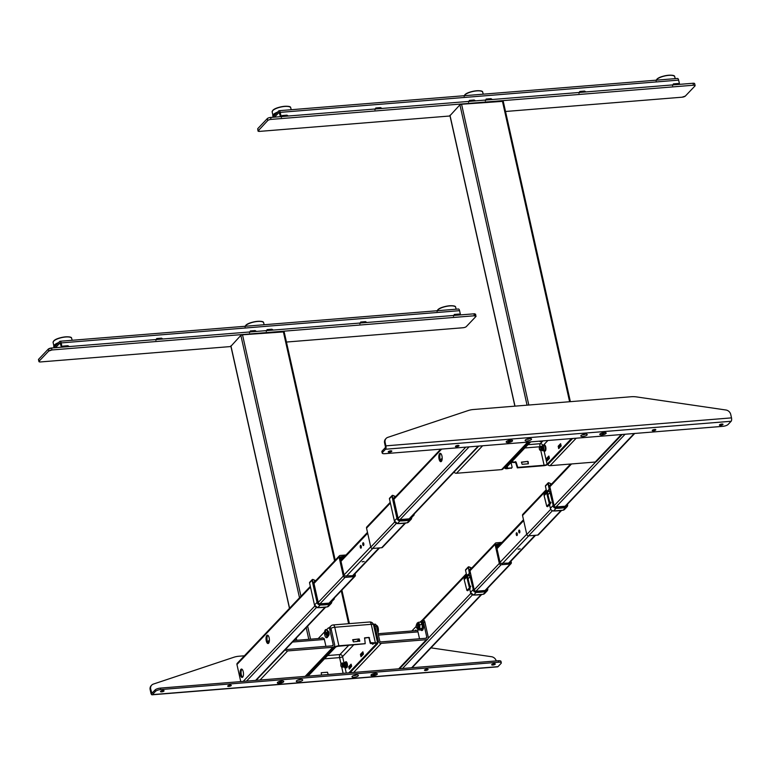 <?xml version="1.0" encoding="UTF-8"?>
<svg xmlns="http://www.w3.org/2000/svg" width="770" height="770" viewBox="0 0 770 770"><rect width="100%" height="100%" fill="white"/><g stroke="black" fill="none" stroke-linecap="round" stroke-linejoin="round"><path stroke-width="1.16" d="M230.99 346.163L240.856 335.373L242.512 334.796L284.053 331.87M343.497 664.087A2.57 1.02 85.4 0 1 344.315 662.373A2.57 1.02 85.4 0 1 345.403 664A2.57 1.02 85.4 0 1 344.729 667.494A2.57 1.02 85.4 0 1 343.651 665.934M364.489 638.195L368.955 637.396L364.605 637.849L365.221 643.653L338.887 645.78A3.667 1.126 167.4 0 0 334.267 647.387L306.835 676.253M350.042 672.749L377.464 643.884A3.667 1.126 167.4 0 0 377.685 643.364A3.667 1.126 167.4 0 0 375.375 642.825L370.63 642.719L368.955 637.396L370.178 643.191L371.217 643.162M365.153 643.72L338.434 646.251A2.358 0.722 167.4 0 0 335.46 647.291L308.038 676.147M368.955 637.396L368.503 637.878L369.542 637.849M352.679 639.706L353.411 641.882L359.84 641.112L359.109 638.936L352.679 639.706M352.727 639.889L359.109 638.936L359.34 641.4M359.109 638.936L358.656 639.418L359.397 639.158M348.839 672.845L376.261 643.99A2.358 0.722 167.4 0 0 376.405 643.643A2.358 0.722 167.4 0 0 374.923 643.306L370.765 643.643M328.203 674.52L327.481 672.229L321.234 672.73L321.542 675.059M362.901 651.805L360.485 654.279L361.024 656.714L363.411 653.903L362.834 651.805L363.373 654.24L361.024 656.714L360.447 654.615L361.65 654.519L361.929 655.771L361.65 654.519L360.485 654.279L361.679 654.182L360.485 654.279M363.132 652.652L361.65 654.519M351.659 666.271L351.082 664.173L348.733 666.647L349.282 669.082L351.659 666.271L349.282 669.082L348.733 666.647L349.936 666.55L348.733 666.647M349.898 666.887L350.177 668.129L349.898 666.887L348.695 666.984L349.898 666.887L351.38 665.02M343.901 665.578A1.781 0.703 -94.6 0 0 344.893 666.589A1.781 0.703 -94.6 0 0 345.133 664.289A1.781 0.703 -94.6 0 0 344.151 663.278A1.781 0.703 -94.6 0 0 343.901 665.578M372.632 644.201L373.671 643.402L372.776 644.346L372.478 643.499L372.776 644.346M450.055 115.606L459.921 104.816L461.577 104.248L503.118 101.322M539.597 441.162A1.569 0.481 167.4 0 0 539.539 441.345A1.569 0.481 167.4 0 0 540.79 441.537A1.569 0.481 167.4 0 0 542.475 440.921M542.215 450.142A2.57 1.02 -94.6 0 0 542.975 450.797A2.57 1.02 -94.6 0 0 543.659 447.303A2.57 1.02 -94.6 0 0 542.561 445.676A2.57 1.02 -94.6 0 0 541.916 446.436M543.187 448.121L543.582 449.853M542.167 448.91A1.781 0.703 -94.6 0 0 542.6 449.863M543.052 449.959A1.781 0.703 -94.6 0 0 543.389 447.582A1.781 0.703 -94.6 0 0 542.773 446.485M542.34 446.648A1.781 0.703 -94.6 0 0 542.061 447.668M541.743 448.015A2.57 1.02 -94.6 0 0 541.791 448.612M511.126 462.414L515.64 462.539L517.315 467.862L543.649 465.725A3.667 1.126 167.4 0 0 548.269 464.127L572.63 438.486M529.433 441.98L505.072 467.621A3.667 1.126 167.4 0 0 504.851 468.15A3.667 1.126 167.4 0 0 507.17 468.68L511.704 467.939M511.578 461.933L516.093 462.067L517.767 467.38L544.101 465.253A2.358 0.722 167.4 0 0 547.075 464.223L571.436 438.582M511.059 462.491L512.137 467.342L511.319 468.343M521.454 462.318L527.835 461.365L521.406 462.135L522.137 464.3L528.384 463.8L528.133 461.586L528.066 463.819M530.636 441.884L506.275 467.525A2.358 0.722 167.4 0 0 506.131 467.862A2.358 0.722 167.4 0 0 507.613 468.208L511.771 467.871M547.913 460.027L547.634 458.776L546.469 458.535L547.018 460.97L549.405 458.16L548.818 456.061L546.469 458.535L547.672 458.439L549.125 456.918M546.431 458.882L547.672 458.439L546.469 458.535M560.637 443.693L561.109 446.138L558.616 448.458L558.221 446.177L558.76 448.612L561.147 445.801L560.57 443.703L558.221 446.177L559.415 446.08L560.868 444.55M559.665 447.659L559.386 446.417L559.665 447.659M266.844 635.462A4.197 1.655 -94.6 0 0 266.141 640.197A4.197 1.655 -94.6 0 0 268.056 643.537A4.197 1.655 -94.6 0 0 268.586 643.248A4.197 1.655 -94.6 0 0 269.288 638.513A4.197 1.655 -94.6 0 0 267.373 635.173A4.197 1.655 -94.6 0 0 266.844 635.462M267.873 635.317A4.197 1.655 -94.6 0 0 267.806 635.385A4.197 1.655 -94.6 0 0 267.026 639.504A4.197 1.655 -94.6 0 0 268.518 643.316M269.404 640.014L267.575 641.939M344.979 556.065L340.022 556.96L344.277 575.96L353.979 575.671L354.229 574.574M344.075 557.018A2.618 0.808 167.4 0 0 340.754 558.163A2.618 0.808 167.4 0 0 342.236 558.924L341.918 557.499M269.336 641.15L267.922 642.642M346 554.987L340.176 555.459A1.569 1.357 43.5 0 0 339.07 557.037L343.314 576.037A1.569 1.357 43.5 0 0 345.075 577.385L354.2 576.643A1.569 1.357 43.5 0 0 355.317 575.065L355.018 573.737M310.329 586.403L237.247 663.317A1.569 1.357 43.5 0 0 236.948 664.52L240.76 681.594M341.226 557.817A2.31 0.703 167.4 0 0 341.995 557.846M242.666 677.148A4.197 1.655 -94.6 0 0 243.243 671.729A4.197 1.655 -94.6 0 0 240.923 669.351A4.197 1.655 -94.6 0 0 240.356 674.77A4.197 1.655 -94.6 0 0 242.666 677.148M242.598 677.205A4.197 1.655 85.4 0 1 241.116 673.394A4.197 1.655 85.4 0 1 241.886 669.274A4.197 1.655 85.4 0 1 241.953 669.207M500.981 543.437L496.024 544.342L500.279 563.332L509.981 563.043L510.231 561.946M500.067 544.4L500.067 544.39A2.618 0.808 167.4 0 0 496.756 545.535A2.618 0.808 167.4 0 0 498.267 546.296M502.001 542.369L496.178 542.84A1.569 1.357 43.5 0 0 495.072 544.419L499.316 563.409A1.569 1.357 43.5 0 0 501.078 564.756L510.202 564.015A1.569 1.357 43.5 0 0 511.319 562.437L511.02 561.118M497.228 545.189A2.31 0.703 167.4 0 0 498.113 545.208M510.356 562.514L509.846 563.053M561.561 510.452L538.49 534.726A1.569 1.357 -136.5 0 1 537.672 535.102L528.557 535.843A1.569 1.357 -136.5 0 1 526.786 534.496L522.541 515.505A1.569 1.357 -136.5 0 1 522.84 514.302L546.2 489.72M439.064 459.026A4.197 1.655 85.4 0 1 440.171 453.318A4.197 1.655 85.4 0 1 441.951 455.975A4.197 1.655 85.4 0 1 440.844 461.682A4.197 1.655 85.4 0 1 439.064 459.026M441.316 461.461A4.197 1.655 85.4 0 1 440.026 458.949A4.197 1.655 85.4 0 1 440.661 453.463M440.363 460.085L442.192 458.16M440.709 460.787L442.134 459.295M405.559 523.071L382.488 547.354A1.569 1.357 -136.5 0 1 381.67 547.73L372.555 548.461A1.569 1.357 -136.5 0 1 370.784 547.124L366.539 528.124A1.569 1.357 -136.5 0 1 366.838 526.93L390.217 502.329M517.257 533.658A1.415 0.558 -94.6 0 0 516.66 532.763A1.415 0.558 -94.6 0 0 516.285 534.688A1.415 0.558 -94.6 0 0 516.891 535.583A1.415 0.558 -94.6 0 0 517.257 533.658M517.315 534.852A1.415 0.558 85.4 0 1 517.247 534.601A1.415 0.558 85.4 0 1 517.19 533.408M519.788 530.992A1.415 0.558 -94.6 0 0 519.192 530.097A1.415 0.558 -94.6 0 0 518.816 532.022A1.415 0.558 -94.6 0 0 519.413 532.917A1.415 0.558 -94.6 0 0 519.788 530.992M519.837 532.185A1.415 0.558 85.4 0 1 519.779 531.945A1.415 0.558 85.4 0 1 519.721 530.751M520.164 548.875L518.085 549.193L520.164 548.875M363.786 543.62A1.415 0.558 -94.6 0 0 363.19 542.715A1.415 0.558 -94.6 0 0 362.814 544.64A1.415 0.558 -94.6 0 0 363.421 545.545A1.415 0.558 -94.6 0 0 363.786 543.62M363.844 544.813A1.415 0.558 85.4 0 1 363.777 544.563A1.415 0.558 85.4 0 1 363.729 543.37M364.172 561.494L362.083 561.821L364.172 561.494M360.283 547.306A1.415 0.558 -94.6 0 0 361.063 548.105A1.415 0.558 -94.6 0 0 361.255 546.276A1.415 0.558 -94.6 0 0 360.476 545.478A1.415 0.558 -94.6 0 0 360.283 547.306M360.389 547.672L361.322 546.69M353.469 675.588A1.964 0.606 167.4 0 0 356.52 674.905M355.875 674.963A1.964 0.606 -12.6 0 1 354.075 675.367M352.188 676.349A3.272 1.001 167.4 0 0 352.083 676.464A3.272 1.001 167.4 0 0 354.21 677.282A3.272 1.001 167.4 0 0 358.185 675.868A3.272 1.001 167.4 0 0 358.146 675.117A3.272 1.001 167.4 0 0 355.124 675.088A3.272 1.001 167.4 0 0 352.188 676.349M296.508 680.853A3.272 1.001 167.4 0 0 296.402 680.969A3.272 1.001 167.4 0 0 298.529 681.787A3.272 1.001 167.4 0 0 302.504 680.372A3.272 1.001 167.4 0 0 302.466 679.621A3.272 1.001 167.4 0 0 299.443 679.592A3.272 1.001 167.4 0 0 296.508 680.853M297.788 680.093A1.964 0.606 167.4 0 0 300.839 679.409M300.194 679.467A1.964 0.606 -12.6 0 1 298.394 679.872M162.922 690.526A1.838 0.558 167.4 0 0 160.497 691.585A1.838 0.558 167.4 0 0 161.652 691.855A1.838 0.558 167.4 0 0 164.077 690.786A1.838 0.558 167.4 0 0 162.922 690.526M230.124 685.088A1.838 0.558 167.4 0 0 227.699 686.147A1.838 0.558 167.4 0 0 228.854 686.417A1.838 0.558 167.4 0 0 231.279 685.348A1.838 0.558 167.4 0 0 230.124 685.088M426.917 669.159A1.838 0.558 167.4 0 0 424.501 670.227A1.838 0.558 167.4 0 0 425.656 670.487A1.838 0.558 167.4 0 0 428.082 669.428A1.838 0.558 167.4 0 0 426.917 669.159M494.119 663.721A1.838 0.558 167.4 0 0 491.693 664.789A1.838 0.558 167.4 0 0 492.858 665.049A1.838 0.558 167.4 0 0 495.283 663.99A1.838 0.558 167.4 0 0 494.119 663.721M501.049 663.422A4.197 1.29 167.4 0 0 501.299 662.816A4.197 1.29 167.4 0 0 498.652 662.21L160.738 689.554A4.197 1.29 167.4 0 0 155.444 691.393L152.373 694.627A2.618 1.04 -94.6 0 1 152.046 694.8L497.641 666.839A2.618 1.04 85.4 0 0 497.978 666.656L501.049 663.422M498.652 662.21L498.325 660.756A4.197 1.29 -12.6 0 1 500.981 661.363L501.299 662.816M244.388 655.79L238.989 656.232A26.218 22.696 43.5 0 0 233.714 657.301L153.355 684.087A5.246 4.543 43.5 0 0 151.7 685.136A5.246 4.543 43.5 0 0 150.699 689.14L150.16 689.708L150.93 693.144A2.618 1.04 -94.6 0 0 152.046 694.8M496.246 660.92A5.246 4.543 43.5 0 0 491.53 656.723L430.988 647.859M150.16 689.708L150.699 689.14L151.469 692.567L150.93 693.144L150.16 689.708A5.246 4.543 -136.5 0 1 151.161 685.704L151.7 685.136M150.699 689.14L151.911 693.231L155.117 689.93A4.197 1.29 -12.6 0 1 160.41 688.101L160.738 689.554M498.325 660.756L160.41 688.101M377.146 674.327A3.272 1.001 167.4 0 0 375.279 673.384A3.272 1.001 167.4 0 0 371.15 674.818A3.272 1.001 167.4 0 0 373.017 675.762A3.272 1.001 167.4 0 0 377.146 674.327M283.543 681.902A3.272 1.001 167.4 0 0 281.676 680.959A3.272 1.001 167.4 0 0 277.547 682.393A3.272 1.001 167.4 0 0 279.414 683.337A3.272 1.001 167.4 0 0 283.543 681.902M531.329 439.545A3.272 1.001 167.4 0 0 531.29 438.794A3.272 1.001 167.4 0 0 528.268 438.775A3.272 1.001 167.4 0 0 525.332 440.026A3.272 1.001 167.4 0 0 525.236 440.151A3.272 1.001 167.4 0 0 527.354 440.96A3.272 1.001 167.4 0 0 531.329 439.545M587.01 435.04A3.272 1.001 167.4 0 0 586.971 434.29A3.272 1.001 167.4 0 0 583.949 434.27A3.272 1.001 167.4 0 0 581.013 435.522A3.272 1.001 167.4 0 0 580.917 435.647A3.272 1.001 167.4 0 0 583.034 436.455A3.272 1.001 167.4 0 0 587.01 435.04M720.595 425.367A1.838 0.558 167.4 0 0 723.02 424.308A1.838 0.558 167.4 0 0 721.865 424.039A1.838 0.558 167.4 0 0 719.44 425.107A1.838 0.558 167.4 0 0 720.595 425.367M653.393 430.805A1.838 0.558 167.4 0 0 655.819 429.747A1.838 0.558 167.4 0 0 654.664 429.477A1.838 0.558 167.4 0 0 652.238 430.546A1.838 0.558 167.4 0 0 653.393 430.805M456.591 446.735A1.838 0.558 167.4 0 0 459.016 445.666A1.838 0.558 167.4 0 0 457.861 445.406A1.838 0.558 167.4 0 0 455.436 446.465A1.838 0.558 167.4 0 0 456.591 446.735M389.399 452.173A1.838 0.558 167.4 0 0 391.815 451.105A1.838 0.558 167.4 0 0 390.659 450.845A1.838 0.558 167.4 0 0 388.234 451.903A1.838 0.558 167.4 0 0 389.399 452.173M382.209 453.078L381.882 451.615A4.197 1.29 -12.6 0 1 382.141 451.008L385.212 447.774L385.895 445.849A2.618 1.04 -94.6 0 1 385.539 449.237L382.469 452.471A4.197 1.29 167.4 0 0 382.209 453.078A4.197 1.29 167.4 0 0 384.856 453.684L722.78 426.339A4.197 1.29 167.4 0 0 728.064 424.501L731.144 421.267A2.618 1.04 85.4 0 0 731.5 417.879L730.73 414.443A5.246 4.543 43.5 0 0 725.956 410.006L636.684 396.935A26.218 22.696 43.5 0 0 631.131 396.743L473.415 409.515A26.218 22.696 43.5 0 0 468.141 410.574L387.791 437.37A5.246 4.543 43.5 0 0 386.126 438.419A5.246 4.543 43.5 0 0 385.135 442.413L384.586 442.981A5.246 4.543 -136.5 0 1 385.587 438.987L386.126 438.419M730.73 414.443L731.5 417.879L385.895 445.849L385.135 442.413L385.895 445.849L385.356 446.417L384.586 442.981L385.135 442.413M582.293 434.761A1.964 0.606 167.4 0 0 585.344 434.078M584.7 434.136A1.964 0.606 -12.6 0 1 582.9 434.54M506.371 441.566A3.272 1.001 167.4 0 0 508.238 442.509A3.272 1.001 167.4 0 0 512.368 441.075A3.272 1.001 167.4 0 0 510.5 440.132A3.272 1.001 167.4 0 0 506.371 441.566A3.051 0.934 167.4 0 0 506.342 441.778A3.051 0.934 167.4 0 0 506.381 441.874M599.974 433.991A3.272 1.001 167.4 0 0 601.842 434.935A3.272 1.001 167.4 0 0 605.971 433.5A3.272 1.001 167.4 0 0 604.104 432.557A3.272 1.001 167.4 0 0 599.974 433.991A3.051 0.934 167.4 0 0 599.946 434.203A3.051 0.934 167.4 0 0 599.984 434.299M526.613 439.266A1.964 0.606 167.4 0 0 529.664 438.582M529.019 438.65A1.964 0.606 -12.6 0 1 527.219 439.044M54.304 347.135A9.471 2.907 -12.6 0 1 54.622 345.306A9.471 2.907 -12.6 0 1 58.01 343.228M55.488 347.684L60.05 342.891L61.456 347.203M53.63 347.838L59.723 341.428A2.618 1.04 85.4 0 1 60.05 341.254A2.618 1.04 85.4 0 1 61.167 342.91L62.12 347.145M460.518 314.911L459.575 310.676A2.618 1.04 -94.6 0 0 458.458 309.011L60.05 341.254M249.49 332.775L250.308 330.956L251.174 331.851M255.977 331.466L255.111 330.571L250.308 330.956M255.111 330.571L256.477 331.418M459.979 314.949L459.103 314.064L454.31 314.449L455.176 315.344M453.492 316.268L454.31 314.449M359.888 323.843L360.707 322.024L361.573 322.919M366.376 322.524L365.509 321.639L360.707 322.024M365.509 321.639L366.876 322.486M155.887 340.35L156.705 338.531L157.581 339.426M162.374 339.031L161.508 338.146L156.705 338.531M161.508 338.146L162.874 338.993M68.78 346.606L67.904 345.72L63.102 346.105L63.977 347M67.904 345.72L69.271 346.567M266.295 331.418L267.103 329.599L267.979 330.494M272.772 330.099L271.906 329.214L267.103 329.599M271.906 329.214L273.273 330.061M286.45 342.044L462.991 327.75A2.618 0.808 167.4 0 0 466.293 326.605L475.879 316.528A2.618 0.808 167.4 0 0 474.378 315.767L473.945 313.823L51.542 348.002A2.618 0.808 167.4 0 0 48.24 349.147L38.654 359.234A2.618 0.808 167.4 0 0 38.5 359.609L38.933 361.553A2.618 0.808 167.4 0 0 40.589 361.939L230.952 346.529M475.725 315.873L475.879 316.528L474.378 315.767L51.975 349.955A2.618 0.808 167.4 0 0 48.674 351.101L39.097 361.178A2.618 0.808 167.4 0 0 38.933 361.553M51.975 349.955L51.542 348.002L51.975 349.955L48.674 351.101L48.24 349.147L51.542 348.002M474.763 313.814A2.618 0.808 167.4 0 0 473.945 313.823L475.436 314.583M273.369 116.578A9.471 2.907 -12.6 0 1 273.687 114.749A9.471 2.907 -12.6 0 1 277.075 112.67M274.553 117.136L279.115 112.333L280.521 116.645M272.695 117.281L278.788 110.88A2.618 1.04 85.4 0 1 279.115 110.697A2.618 1.04 85.4 0 1 280.232 112.362L281.185 116.597M679.583 84.353L678.64 80.118A2.618 1.04 -94.6 0 0 677.523 78.453L279.115 110.697M468.555 102.227L469.373 100.408L470.239 101.293M475.042 100.909L474.176 100.013L469.373 100.408M474.176 100.013L475.542 100.87M679.044 84.402L678.168 83.507L679.544 84.363M678.168 83.507L673.375 83.901L674.241 84.787M672.557 85.72L673.375 83.901M578.953 93.295L579.772 91.476L580.638 92.361M585.441 91.977L584.574 91.081L579.772 91.476M584.574 91.081L585.941 91.938M374.952 109.802L375.77 107.983L376.646 108.868M381.439 108.483L380.572 107.588L375.77 107.983M380.572 107.588L381.939 108.445M281.358 117.377L282.167 115.558L283.042 116.443M287.845 116.058L286.969 115.163L282.167 115.558M286.969 115.163L288.336 116.02M485.36 100.86L486.168 99.041L487.044 99.936M491.838 99.551L490.971 98.656L486.168 99.041M490.971 98.656L492.338 99.513M505.515 111.486L682.056 97.203A2.618 0.808 167.4 0 0 685.358 96.058L694.944 85.98A2.618 0.808 167.4 0 0 695.098 85.595L694.665 83.651A2.618 0.808 167.4 0 0 693.01 83.266L270.607 117.454A2.618 0.808 167.4 0 0 267.306 118.599L257.729 128.677L258.162 130.631A2.618 0.808 167.4 0 0 259.654 131.381L450.017 115.981M695.098 85.595A2.618 0.808 167.4 0 0 693.443 85.22L271.04 119.398A2.618 0.808 167.4 0 0 267.739 120.543L257.998 131.006L257.729 128.677L258.162 130.631L259.654 131.381M329.878 629.918A3.147 1.242 -94.6 0 0 328.54 627.916L329.983 627.8A3.147 1.242 85.4 0 1 331.321 629.793L329.878 629.918L333.198 644.769A1.049 0.905 -136.5 0 1 332.457 645.818L287.335 649.476A1.049 0.905 -136.5 0 1 286.19 648.696M331.321 629.793L334.642 644.654A2.618 2.272 -136.5 0 1 332.784 647.281L287.662 650.929A2.618 2.272 -136.5 0 1 285.198 649.736M281.377 682.172L279.491 682.326M328.54 627.916A3.147 1.242 -94.6 0 0 328.136 628.137L326.663 629.687M324.622 631.833L318.231 638.561M328.299 631.323A2.233 0.886 85.4 0 1 328.983 632.661A2.233 0.886 85.4 0 1 328.636 635.577M321.494 638.291L322.178 637.579L321.677 638.282M325.922 646.348L324.382 639.466A2.098 0.828 -94.6 0 0 323.496 638.138L293.957 640.524M424.915 622.227L423.481 622.343A3.147 1.242 -94.6 0 0 422.143 620.341L423.577 620.225A3.147 1.242 85.4 0 1 424.915 622.227L428.236 637.079A2.618 2.272 -136.5 0 1 426.387 639.706L381.266 643.354A2.618 2.272 -136.5 0 1 378.32 641.121L375 626.26A3.147 1.242 -94.6 0 0 373.662 624.268A3.147 1.242 -94.6 0 0 373.402 624.364M423.481 622.343L426.801 637.194A1.049 0.905 -136.5 0 1 426.06 638.243L380.938 641.901A1.049 0.905 -136.5 0 1 379.754 641.006L376.434 626.145L375 626.26M374.98 674.597L373.094 674.751M373.662 624.268L375.096 624.152A3.147 1.242 85.4 0 1 376.434 626.145M422.143 620.341A3.147 1.242 -94.6 0 0 421.739 620.562L421.084 621.246M416.195 626.395L411.834 630.986M421.594 623.681A2.233 0.886 85.4 0 1 422.499 624.778M415.097 630.726L415.781 630.004L415.28 630.707M419.525 638.773L417.985 631.891A2.098 0.828 -94.6 0 0 417.09 630.563L378.128 633.71M547.672 464.57A2.618 2.272 43.5 0 0 550.078 465.686L595.2 462.039A2.618 2.272 43.5 0 0 596.558 461.413L622.141 434.482M454.021 472.068A2.618 2.272 43.5 0 0 456.475 473.261L501.597 469.613A2.618 2.272 43.5 0 0 502.954 468.978L528.547 442.057M464.656 577.808A2.358 2.041 43.5 0 0 464.223 579.656L466.755 577A2.358 2.041 -136.5 0 1 467.188 575.142L464.656 577.808L464.204 579.694L466.899 590.426L467.756 590.734L470.326 588.02L469.431 587.77L466.755 577L469.758 587.645L470.759 586.317A1.569 1.357 -136.5 0 1 469.613 585.085L467.554 576.826A1.569 1.357 -136.5 0 1 470.432 576.557L470.095 576.672A1.309 1.136 43.5 0 0 467.708 576.894L467.602 577M470.432 576.557L473.358 589.656L470.095 576.672L468.054 578.819M469.758 587.645L466.899 590.426M468.478 574.564A1.309 1.136 43.5 0 0 469.334 573.255L468.401 567.48L469.671 573.149A1.569 1.357 -136.5 0 1 468.555 574.718A2.098 1.819 43.5 0 0 467.082 576.874M486.784 589.137A1.887 1.636 -136.5 0 1 485.418 590.465L476.293 591.206A1.887 1.636 -136.5 0 1 474.176 589.589L469.883 570.416A1.838 1.588 -136.5 0 1 471.279 568.568M468.218 566.999L465.686 569.665A0.789 0.683 43.5 0 0 465.542 570.262L468.073 567.596A0.789 0.683 -136.5 0 1 469.007 566.874L468.401 567.48M473.358 589.656A2.782 2.406 43.5 0 0 476.264 592.043L476.207 592.38A3.042 2.637 -136.5 0 1 473.03 589.772L470.48 592.476L473.608 595.046M476.264 592.043A62.033 53.707 43.5 0 0 485.812 591.264A2.782 2.406 43.5 0 0 487.564 588.511L487.535 588.357M465.542 570.262L466.736 575.613M469.671 588.723L470.499 592.438A3.042 2.637 43.5 0 0 473.675 595.046L483.194 594.276M487.564 588.511L487.718 588.578A3.042 2.637 -136.5 0 1 485.793 591.601L483.233 594.286L484.609 593.564A3.042 2.637 43.5 0 1 483.262 594.267A62.293 53.938 43.5 0 1 473.675 595.046L476.207 592.38A62.293 53.938 -136.5 0 0 485.793 591.601L485.812 591.264M333.824 599.214L331.697 601.033M312.216 579.618L309.684 582.284A0.789 0.683 43.5 0 0 309.54 582.88L314.497 605.056L317.028 602.4L312.071 580.224A0.789 0.683 -136.5 0 1 313.005 579.502L315.729 580.715M327.202 606.904L317.635 607.684L314.497 605.056A3.042 2.637 43.5 0 0 317.673 607.665L320.204 605.008A3.042 2.637 -136.5 0 1 317.028 602.4L317.356 602.284A2.782 2.406 43.5 0 0 320.262 604.662A62.033 53.707 43.5 0 0 329.81 603.892A2.782 2.406 43.5 0 0 331.562 601.129M331.601 601.322L331.716 601.206A3.042 2.637 -136.5 0 1 329.791 604.229L329.81 603.892M330.782 601.765A1.887 1.636 -136.5 0 1 329.416 603.093L320.291 603.824A1.887 1.636 -136.5 0 1 318.174 602.217L313.891 583.034A1.838 1.588 -136.5 0 1 315.276 581.196M315.652 580.801L313.024 579.627L312.399 580.108L317.356 602.284M333.67 598.723L334.151 598.617M414.087 514.091L414.096 515.005L413.442 515.014L413.981 514.206M411.575 516.978L413.317 514.909M411.623 517.094L411.026 519.452A3.042 2.637 -136.5 0 0 411.603 517.132L411.421 516.901M407.089 522.82L407.118 522.83A3.042 2.637 43.5 0 0 408.495 522.108L411.026 519.452A3.042 2.637 -136.5 0 1 409.688 520.145A62.293 53.938 -136.5 0 1 400.092 520.924A3.042 2.637 -136.5 0 1 396.916 518.316L397.243 518.2A2.782 2.406 43.5 0 0 400.15 520.587A62.033 53.707 43.5 0 0 409.698 519.808A2.782 2.406 43.5 0 0 411.459 517.055M392.113 495.543L389.582 498.209A0.789 0.683 43.5 0 0 389.428 498.806L394.384 520.982L396.916 518.316L391.959 496.14A0.789 0.683 -136.5 0 1 392.902 495.418L392.286 496.024L397.243 518.2M410.67 517.69A1.887 1.636 -136.5 0 1 409.303 519.009L400.179 519.75A1.887 1.636 -136.5 0 1 398.061 518.133L393.778 498.96A1.838 1.588 -136.5 0 1 395.164 497.112M407.118 522.83L397.532 523.61L394.384 520.982A3.042 2.637 43.5 0 0 397.561 523.59A62.293 53.938 43.5 0 0 407.157 522.811L409.698 519.808M550.983 502.521L550.175 503.994L549.318 503.686L546.642 492.916A2.358 2.041 -136.5 0 1 548.298 490.5L548.442 490.644A2.098 1.819 43.5 0 0 546.97 492.8L550.223 503.936L547.643 506.66L546.806 506.41M550.098 503.696L550.646 502.232A1.569 1.357 -136.5 0 1 549.501 501.01L547.451 492.742A1.569 1.357 -136.5 0 1 550.319 492.473L549.992 492.588A1.309 1.136 43.5 0 0 547.576 492.723M550.646 502.232L550.223 503.936M545.449 486.245L546.623 491.539L545.41 486.217M550.319 492.473L553.245 505.582A2.782 2.406 43.5 0 0 556.152 507.959A62.033 53.707 43.5 0 0 565.7 507.189A2.782 2.406 43.5 0 0 567.452 504.427L567.606 504.504A3.042 2.637 -136.5 0 1 565.681 507.526L563.149 510.192A3.042 2.637 43.5 0 0 564.497 509.49L567.028 506.824L567.625 504.466M553.245 505.582L549.992 492.588L547.942 494.744M547.047 494.532A1.309 1.136 -136.5 0 1 547.46 495.254L547.47 495.322M549.559 504.648L550.367 508.393L549.539 504.668M556.152 507.959L556.094 508.296A3.042 2.637 -136.5 0 1 552.918 505.688L550.386 508.354A3.042 2.637 43.5 0 0 553.563 510.962L553.495 510.962M548.365 490.49A1.309 1.136 43.5 0 0 549.222 489.181L547.961 483.522A0.789 0.683 -136.5 0 1 548.894 482.8L551.618 484.012M548.115 482.915L545.584 485.581A0.789 0.683 43.5 0 0 545.429 486.178L547.961 483.522M544.13 495.639L546.97 492.8M556.075 506.958L565.19 506.217L556.181 507.122A1.887 1.636 -136.5 0 1 554.063 505.515L549.78 486.332A1.838 1.588 -136.5 0 1 551.166 484.494M551.541 484.099L548.914 482.925L548.288 483.406L549.559 489.066A1.569 1.357 -136.5 0 1 548.442 490.644M566.672 505.062A1.887 1.636 -136.5 0 1 565.305 506.391L556.181 507.122M341.639 663.567A1.733 0.683 85.4 0 1 341.668 663.519A1.733 0.683 85.4 0 1 342.631 664.51A1.733 0.683 85.4 0 1 342.39 666.743A1.733 0.683 85.4 0 1 341.89 666.743M341.62 663.509L341.611 663.548A2.098 0.828 85.4 0 1 341.62 663.509A2.098 0.828 85.4 0 1 341.832 663.172A2.098 0.828 85.4 0 1 342.987 664.356A2.098 0.828 85.4 0 1 342.698 667.061A2.098 0.828 85.4 0 1 341.89 666.81A2.098 0.828 85.4 0 1 341.87 666.772L341.89 666.81M342.621 663.394A1.733 0.683 85.4 0 1 343.276 664.934A1.733 0.683 85.4 0 1 342.958 666.704A1.733 0.683 85.4 0 1 342.891 666.762M342.39 663.134A2.098 0.828 85.4 0 1 342.4 663.124A2.098 0.828 85.4 0 1 343.555 664.308A2.098 0.828 85.4 0 1 343.266 667.022A2.098 0.828 85.4 0 1 342.708 667.061M342.448 666.685A1.733 0.683 85.4 0 1 342.284 666.483A1.733 0.683 85.4 0 1 342.13 666.156M341.967 664.115A1.733 0.683 85.4 0 1 342.072 663.759A1.733 0.683 85.4 0 1 342.188 663.538M342.284 666.483L342.429 666.714A2.098 0.828 85.4 0 1 342.159 666.021M342.015 664.24A2.098 0.828 85.4 0 1 342.169 663.519L342.072 663.759M342.092 664.549A1.733 0.683 85.4 0 1 341.851 666.791A1.733 0.683 85.4 0 1 340.898 665.809A1.733 0.683 85.4 0 1 341.139 663.567A1.733 0.683 85.4 0 1 342.092 664.549M376.318 625.5A4.081 1.617 85.4 0 1 378.195 628.06A4.081 1.617 85.4 0 1 377.945 632.882M376.251 625.49A4.081 1.617 85.4 0 1 377.906 628.079A4.081 1.617 85.4 0 1 377.839 632.43M326.519 635.038L325.903 634.817L325.883 632.218L326.499 632.449L326.519 635.038M326.586 634.759L325.903 634.817M325.498 632.045L325.19 631.342L325.498 632.045M324.796 635.115A4.081 1.617 -94.6 0 0 327.048 637.425A4.081 1.617 -94.6 0 0 327.606 632.151A4.081 1.617 -94.6 0 0 325.354 629.841A4.081 1.617 -94.6 0 0 324.796 635.115M325.546 631.246L325.566 630.688L325.546 631.246M326.586 635.76L326.788 636.597L326.586 635.76M327.009 634.846L327.24 635.789L327.009 634.846M327.086 633.931L327.452 634.461L327.086 633.931M326.692 633.315L325.585 633.402M326.673 637.666A4.081 1.617 -94.6 0 0 327.481 637.223L328.771 635.394A2.175 0.857 -94.6 0 0 329.05 634.624M327.481 637.223A4.081 1.617 -94.6 0 0 327.905 632.122A4.081 1.617 -94.6 0 0 326.894 629.879A4.081 1.617 -94.6 0 0 326.018 629.571M328.857 632.189A2.175 0.857 -94.6 0 0 328.453 631.477L326.894 629.879M375.192 673.452A3.051 0.934 167.4 0 0 371.159 675.223A3.051 0.934 167.4 0 0 373.094 675.665A3.051 0.934 167.4 0 0 377.127 673.894A3.051 0.934 167.4 0 0 375.192 673.452M373.036 674.645L375.25 674.472L373.036 674.645M279.491 683.24A3.051 0.934 167.4 0 0 283.524 681.469A3.051 0.934 167.4 0 0 281.599 681.026A3.051 0.934 167.4 0 0 277.566 682.798A3.051 0.934 167.4 0 0 279.491 683.24M281.454 681.71L280.732 682.47L279.433 682.22L281.454 681.71M417.638 624.74A1.733 0.683 85.4 0 1 417.879 627.704M417.244 624.249A2.098 0.828 85.4 0 1 418.38 625.519A2.098 0.828 85.4 0 1 418.081 628.176A2.098 0.828 85.4 0 1 417.561 628.253M417.994 624.509A1.733 0.683 85.4 0 1 418.649 626.049A1.733 0.683 85.4 0 1 418.341 627.819A1.733 0.683 85.4 0 1 418.264 627.877M417.764 624.239A2.098 0.828 85.4 0 1 417.773 624.239A2.098 0.828 85.4 0 1 418.466 624.326M418.755 627.983A2.098 0.828 85.4 0 1 418.639 628.137A2.098 0.828 85.4 0 1 418.081 628.176M417.475 625.663A1.733 0.683 85.4 0 1 417.436 627.54A1.733 0.683 85.4 0 1 416.705 627.877A1.733 0.683 85.4 0 1 416.272 626.924A1.733 0.683 85.4 0 1 416.454 624.759A1.733 0.683 85.4 0 1 417.475 625.663M416.839 627.983A2.079 0.828 -94.6 0 0 416.984 628.166A2.079 0.828 -94.6 0 0 417.86 627.762A2.079 0.828 -94.6 0 0 417.908 625.51A2.079 0.828 -94.6 0 0 416.686 624.422A2.079 0.828 -94.6 0 0 416.57 624.624M418.457 630.043L420.921 629.85L422.278 628.416L422.239 624.537L420.853 622.093L418.389 622.285L419.775 624.74L419.804 628.618L418.457 630.043L417.311 628.859A3.407 1.347 -94.6 0 0 417.59 629.263A3.407 1.347 -94.6 0 0 418.688 629.369A3.407 1.347 -94.6 0 0 419.352 626.713A3.407 1.347 -94.6 0 0 418.639 623.546A3.407 1.347 -94.6 0 0 417.273 623.036L418.389 622.285M417.032 623.719L417.273 623.036A3.407 1.347 -94.6 0 0 416.705 624.393M422.239 624.537L419.775 624.74M422.278 628.416L419.804 628.618M417.61 628.282A2.435 0.963 -94.6 0 0 418.957 626.568A2.435 0.963 -94.6 0 0 418.341 624.133A2.435 0.963 -94.6 0 0 417.282 624.21M416.705 627.877L416.984 628.166A3.407 1.347 -94.6 0 0 417.311 628.859M422.027 630.524L423.308 628.926L423.596 626.434L422.942 622.978L421.536 621.448M422.778 629.985L423.539 627.261M420.805 622.093L422.557 624.451L422.586 628.532L420.949 629.783M423.596 626.578L423.202 623.738L421.902 621.563M540.453 447.389A1.733 0.683 85.4 0 1 540.559 447.043A1.733 0.683 85.4 0 1 540.732 446.754A1.733 0.683 85.4 0 1 541.685 447.736A1.733 0.683 85.4 0 1 541.454 449.978A1.733 0.683 85.4 0 1 540.781 449.767A1.733 0.683 85.4 0 1 540.617 449.439M540.501 447.524A2.098 0.828 85.4 0 1 540.684 446.744A2.098 0.828 85.4 0 1 540.887 446.398A2.098 0.828 85.4 0 1 542.041 447.591A2.098 0.828 85.4 0 1 541.762 450.296A2.098 0.828 85.4 0 1 540.944 450.036A2.098 0.828 85.4 0 1 540.646 449.295M541.772 446.793A1.733 0.683 85.4 0 1 541.859 446.667A1.733 0.683 85.4 0 1 542.821 447.649A1.733 0.683 85.4 0 1 542.581 449.892A1.733 0.683 85.4 0 1 542.013 449.815L542.08 449.95A2.098 0.828 85.4 0 1 542.013 449.824M541.81 446.648L541.762 446.773A2.098 0.828 85.4 0 1 541.81 446.648A2.098 0.828 85.4 0 1 542.022 446.311A2.098 0.828 85.4 0 1 543.177 447.495A2.098 0.828 85.4 0 1 542.889 450.209A2.098 0.828 85.4 0 1 542.08 449.95M541.734 449.295A1.733 0.683 85.4 0 1 541.579 447.351M541.762 449.131A2.098 0.828 85.4 0 1 541.628 447.505M540.588 447.832A1.733 0.683 85.4 0 1 540.347 450.075A1.733 0.683 85.4 0 1 539.385 449.083A1.733 0.683 85.4 0 1 539.626 446.85A1.733 0.683 85.4 0 1 540.588 447.832M508.316 442.413A3.051 0.934 167.4 0 0 512.348 440.642A3.051 0.934 167.4 0 0 510.423 440.199A3.051 0.934 167.4 0 0 506.391 441.98A3.051 0.934 167.4 0 0 508.316 442.413M510.481 441.22L508.258 441.403L510.481 441.22M509.403 440.96L509.557 441.643M604.017 432.625A3.051 0.934 167.4 0 0 599.984 434.405A3.051 0.934 167.4 0 0 601.919 434.848A3.051 0.934 167.4 0 0 605.952 433.067A3.051 0.934 167.4 0 0 604.017 432.625M602.053 434.164L602.775 433.404L604.075 433.645L601.967 433.78M499.826 544.65A1.733 0.529 -12.6 0 1 499.162 544.862M497.401 545.102A1.896 0.578 167.4 0 0 498.103 545.16M499.249 545.266L498.171 544.785M498.334 546.219L498.026 544.833M499.124 544.708L499.72 544.428M343.824 557.278A1.733 0.529 -12.6 0 1 343.16 557.49M341.399 557.721A1.896 0.578 167.4 0 0 341.986 557.788M343.064 558.086L342.862 557.211M343.247 557.884L342.891 557.345M343.122 557.336L343.728 557.057M682.056 97.203L685.358 96.058M475.879 316.528L475.6 314.199M474.378 315.767L473.945 313.823M48.674 351.101L48.24 349.147M385.356 446.417L384.586 442.981M152.71 692.471L150.93 693.144M528.133 461.586L527.681 462.067M548.885 456.061L549.366 458.497L547.018 460.97M558.183 446.513L559.386 446.417L558.183 446.513M558.221 446.177L559.386 446.417M230.913 345.836L289.568 608.242M296.248 638.109L296.739 640.303M283.312 331.495L334.584 560.878M341.254 590.744L348.618 623.7M242.512 334.796L300.954 596.269M307.625 626.135L310.541 639.187M240.856 335.373L299.511 597.78M306.19 627.646L308.799 639.321M345.104 665.79A3.09 1.222 85.4 0 1 344.97 663.769M345.316 662.296A3.09 1.222 85.4 0 1 347.27 663.673A3.09 1.222 85.4 0 1 347.145 667.176A3.09 1.222 85.4 0 1 345.73 667.417M344.729 667.494L345.923 667.398A2.57 1.02 -94.6 0 0 346.606 663.904A2.57 1.02 -94.6 0 0 345.509 662.277L345.518 662.277M344.777 663.403A2.57 1.02 -94.6 0 0 344.835 665.771A2.57 1.02 -94.6 0 0 345.018 666.397M353.959 639.793L352.939 640.861M348.598 645.433L339.926 654.558L327.606 655.559M343.93 662.614L342.573 656.579L353.546 645.029M356.808 641.603L358.839 639.466M324.497 658.831L339.599 657.609A2.358 0.722 -12.6 0 0 342.573 656.579A2.358 2.041 43.5 0 0 339.926 654.558A2.358 0.934 85.4 0 0 339.599 657.609L340.985 663.798M341.678 666.897L343.112 673.317M346.259 673.057L345.008 667.475M330.782 628.387A3.667 1.126 -12.6 0 1 334.757 627.271L338.887 645.78M334.267 647.387L334.113 646.684M377.685 643.364L373.546 624.855A3.667 3.667 0 0 0 369.667 621.996L333.189 624.942A3.667 3.667 0 0 0 330.831 626.077A3.667 3.176 43.5 0 0 330.061 627.8M333.189 624.942A3.667 1.453 85.4 0 1 334.757 627.271L371.236 624.316A3.667 1.453 85.4 0 0 369.667 621.996M373.546 624.855A3.667 1.126 167.4 0 0 371.236 624.316L375.375 642.825M376.135 643.402L376.261 643.99M502.377 100.947L569.607 401.728M461.577 104.248L528.807 405.03M459.921 104.816L527.055 405.174M449.978 115.279L514.995 406.146M542.975 450.797L544.419 450.681A2.57 1.02 -94.6 0 0 545.093 447.187A2.57 1.02 -94.6 0 0 544.005 445.561L542.561 445.676M543.803 445.57A3.09 1.222 85.4 0 1 545.439 445.965A3.09 1.222 85.4 0 1 545.776 450.036A3.09 1.222 85.4 0 1 544.217 450.691M504.918 466.918L505.072 467.621M540.588 449.565L544.101 465.253M540.732 446.639A2.358 0.722 -12.6 0 1 539.962 446.744A2.358 0.934 -94.6 0 1 540.28 443.693A2.358 2.041 -136.5 0 1 542.917 445.647M547.075 464.223L544.053 450.71M517.767 467.38L517.315 467.862M515.505 461.615L515.053 462.096M524.851 447.967L539.731 446.764M507.613 468.208L507.238 466.505M543.004 445.637L547.903 440.488M542.956 440.883L540.28 443.693L527.96 444.694M354.354 575.142L353.844 575.681M339.07 557.037L313.977 583.448M310.483 587.115L236.948 664.52M354.2 576.643L329.04 603.122M325.142 607.222L255.621 680.391M345.075 577.385L319.954 603.824M316.499 607.453L246.496 681.132M343.314 576.037L318.231 602.429M314.834 606L243.205 681.402M510.202 564.015L485.042 590.494M481.144 594.594L411.623 667.773M501.078 564.756L475.956 591.196M472.501 594.835L402.498 668.504M499.316 563.409L474.233 589.81M470.836 593.381L428.216 638.243M495.072 544.419L469.979 570.82M466.485 574.497L422.99 620.274M522.541 515.505L546.354 490.442M549.867 486.746L571.523 463.954M526.786 534.496L550.752 509.278M554.121 505.726L595.739 461.923M528.557 535.843L552.417 510.731M555.844 507.122L625.096 434.242M537.672 535.102L561.032 510.52M565.113 506.227L634.211 433.5M370.784 547.124L394.731 521.925M398.128 518.354L465.792 447.129M372.555 548.461L396.396 523.379M399.842 519.74L469.094 446.86M381.67 547.73L405.03 523.138M409.111 518.855L478.209 446.128M366.539 528.124L390.38 503.041M393.865 499.364L441.643 449.083M508.547 563.159L534.996 535.323M502.3 563.669L528.759 535.824M500.048 562.302L526.728 534.226M496.997 548.663L523.677 520.587M352.544 575.787L378.994 547.942M346.298 576.287L372.757 548.452M344.046 574.93L370.726 546.844M340.994 561.291L367.675 533.206M497.978 666.656L152.373 694.627M155.444 691.393L155.117 689.93M382.141 451.008L382.469 452.471M385.539 449.237L731.144 421.267M437.196 310.733A9.5 2.916 -12.6 0 1 437.668 310.079A9.5 2.916 -12.6 0 1 447.639 306.162A9.5 2.916 -12.6 0 1 455.628 307.249L456.186 309.194M437.533 310.223A9.24 2.83 -12.6 0 1 437.861 309.829A9.24 2.83 -12.6 0 1 446.244 306.258A9.24 2.83 -12.6 0 1 454.724 306.383M71.629 338.328C72.13 335.345 56.807 337.144 53.717 340.966L53.082 342.467A9.5 2.916 -12.6 0 1 53.669 341.149A9.5 2.916 -12.6 0 1 63.641 337.241A9.5 2.916 -12.6 0 1 71.629 338.328L72.188 340.273M54.266 347.174A9.74 2.984 -12.6 0 1 53.727 346.413A9.74 2.984 -12.6 0 1 54.323 345.066A9.74 2.984 -12.6 0 1 58.587 342.621M53.852 340.898A9.24 2.83 -12.6 0 1 62.235 337.337A9.24 2.83 -12.6 0 1 70.725 337.453M57.625 343.641A9.24 2.83 -12.6 0 1 57.115 343.632M57.307 343.969A9.5 2.916 -12.6 0 1 56.518 343.94M61.167 342.91L459.575 310.676M38.654 359.234L39.097 361.178M245.197 326.268A9.5 2.916 -12.6 0 1 245.669 325.614A9.5 2.916 -12.6 0 1 255.64 321.706A9.5 2.916 -12.6 0 1 263.629 322.784L264.187 324.728M245.534 325.758A9.24 2.83 -12.6 0 1 245.851 325.364A9.24 2.83 -12.6 0 1 254.244 321.802A9.24 2.83 -12.6 0 1 262.724 321.918M656.261 80.176A9.5 2.916 -12.6 0 1 656.733 79.522A9.5 2.916 -12.6 0 1 666.704 75.614A9.5 2.916 -12.6 0 1 674.693 76.702L675.251 78.646M656.598 79.676A9.24 2.83 -12.6 0 1 656.925 79.272A9.24 2.83 -12.6 0 1 665.309 75.71A9.24 2.83 -12.6 0 1 673.788 75.826M290.694 107.771C291.195 104.787 275.872 106.597 272.782 110.408L272.147 111.919A9.5 2.916 -12.6 0 1 272.734 110.601A9.5 2.916 -12.6 0 1 282.706 106.693A9.5 2.916 -12.6 0 1 290.694 107.771L291.253 109.715M273.331 116.626A9.74 2.984 -12.6 0 1 272.792 115.866A9.74 2.984 -12.6 0 1 273.389 114.509A9.74 2.984 -12.6 0 1 277.662 112.064M272.599 110.745A9.24 2.83 -12.6 0 1 272.917 110.351A9.24 2.83 -12.6 0 1 281.3 106.78A9.24 2.83 -12.6 0 1 289.789 106.905M276.69 113.084A9.24 2.83 -12.6 0 1 276.18 113.084M276.372 113.411A9.5 2.916 -12.6 0 1 275.583 113.392M280.232 112.362L678.64 80.118M693.443 85.22L693.01 83.266M271.04 119.398L270.607 117.454M267.739 120.543L267.306 118.599M464.599 95.211A9.24 2.83 -12.6 0 1 464.733 95.028A9.5 2.916 -12.6 0 1 474.705 91.149A9.5 2.916 -12.6 0 1 482.694 92.236L483.252 94.181M464.916 94.816A9.24 2.83 -12.6 0 1 473.309 91.245A9.24 2.83 -12.6 0 1 481.789 91.37M464.262 95.711A9.5 2.916 -12.6 0 1 464.733 95.066M333.198 644.769L332.178 645.847M287.662 650.929L260.01 680.035M332.784 647.281L305.132 676.387M324.382 639.466L292.513 642.045M426.387 639.706L398.725 668.812M381.266 643.354L353.613 672.46M378.32 641.121L377.406 642.084M426.801 637.194L425.781 638.272M417.985 631.891L378.436 635.086M595.2 462.039L621.323 434.55M550.078 465.686L576.201 438.197M456.475 473.261L482.607 445.772M501.597 469.613L527.72 442.115M469.084 574.256L467.188 575.142A2.358 2.041 -136.5 0 1 468.41 574.574L468.555 574.718M468.035 574.632L469.671 573.149M471.654 568.173L469.026 566.999M468.92 566.97L471.731 568.096M309.54 582.88L312.071 580.224M317.635 607.684L317.673 607.665A62.293 53.938 43.5 0 0 327.26 606.895L327.26 606.895A3.042 2.637 43.5 0 0 328.607 606.192L327.231 606.904L329.791 604.229A62.293 53.938 -136.5 0 1 320.204 605.008L320.262 604.662M413.711 515.13L414.193 514.62M397.532 523.61L400.15 520.587M389.428 498.806L391.959 496.14M392.815 495.514L395.616 496.64M395.539 496.717L392.912 495.543M409.303 519.009L400.179 519.75M547.586 492.752A1.309 1.136 43.5 0 0 547.595 492.81L547.836 491.78M549.318 503.686L546.787 506.352L544.111 495.582A2.358 2.041 43.5 0 1 544.544 493.724L544.092 495.62L546.767 506.391M565.7 507.189L565.681 507.526A62.293 53.938 -136.5 0 1 556.094 508.296L553.563 510.962A62.293 53.938 43.5 0 0 563.149 510.192L564.497 509.49M547.557 495.149L549.376 503.83M549.222 489.181L547.922 490.548M422.769 630.081L421.893 630.591L420.641 629.87A4.476 1.771 -94.6 0 0 423.038 626.616A4.476 1.771 -94.6 0 0 421.96 622.208A4.476 1.771 -94.6 0 0 420.035 622.15L421.142 621.236L422.056 621.592M230.836 346.019L289.472 608.348M296.152 638.215L296.614 640.313M284.13 331.687L335.219 560.204M341.89 590.07L349.397 623.633M345.181 665.906L345.018 663.875M344.315 662.373L345.509 662.277M330.831 626.077L329.117 627.868M503.205 101.13L570.378 401.661M449.901 115.471L514.88 406.156M544.419 450.681L543.928 449.998M504.851 468.15L504.639 467.207M339.368 555.844L313.842 582.697M355.018 576.268L329.541 603.074M325.662 607.155L256.112 680.353M511.01 563.64L485.543 590.455M481.664 594.527L412.114 667.725M495.37 543.216L469.844 570.079M466.331 573.775L422.075 620.351M549.732 485.995L570.609 464.031M565.43 506.371L634.711 433.462M409.428 518.999L478.709 446.09M393.73 498.623L440.729 449.16M509.114 563.111L535.574 535.275M496.804 547.836L523.494 519.75M353.112 575.739L379.572 547.894M340.812 560.454L367.492 532.378M455.628 307.249C456.129 304.266 440.806 306.075 437.726 309.887L437.081 311.398M54.218 347.222L53.082 342.467M263.629 322.784C264.129 319.81 248.806 321.61 245.717 325.431L245.081 326.932M674.693 76.702C675.194 73.718 659.871 75.518 656.791 79.339L656.146 80.84M273.283 116.665L272.147 111.919M482.694 92.236C483.194 89.253 467.871 91.062 464.782 94.874L464.146 96.385M334.142 646.656L305.95 676.32M427.735 639.081L399.553 668.745M470.287 588.078L467.756 590.734M469.046 566.855L471.75 568.068M487.728 588.55L487.131 590.898L484.609 593.564M331.774 601.639L334.199 599.089M334.324 598.665L334.219 598.146M328.607 606.192L331.139 603.526M411.681 517.546L414.096 515.005M395.645 496.612L392.931 495.399M409.188 518.845L400.073 519.586M544.544 493.724L548.336 490.48M550.175 503.994L547.643 506.66M549.328 503.715L547.441 495.293M553.534 510.982L563.12 510.202"/></g></svg>
